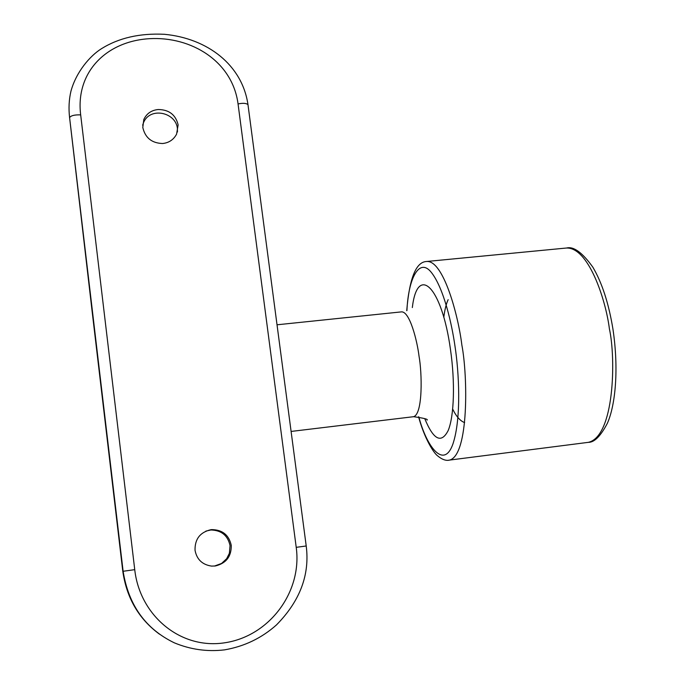 <?xml version="1.0" encoding="UTF-8"?>
<svg xmlns="http://www.w3.org/2000/svg" width="685" height="685" viewBox="0 0 685 685"><rect width="100%" height="100%" fill="white"/><g stroke="black" fill="none" stroke-linecap="round" stroke-linejoin="round"><path stroke-width="1.03" d="M412.327 307.565C417.37 264.059 441.671 285.619 450.465 349.427C455.242 382.256 454.129 416.232 448.204 430.48C441.363 443.863 433.562 439.958 424.794 418.74M100.019 378.248L91.644 307.265M177.458 132.017L177.398 128.497C175.891 112.075 149.476 106.492 143.362 123.077L142.668 125.218M159.571 634.233C138.918 619.103 126.665 598.151 122.803 571.358L123.12 571.281C128.515 605.069 145.571 628.907 174.273 642.804L174.281 642.813C190.473 649.543 207.212 651.897 224.483 649.877C244.288 646.469 261.619 638.146 276.466 624.925C300.004 601.019 309.92 574.706 306.212 545.979L296.22 547.341L238.055 103.932C242.961 102.93 246.275 103.17 247.979 104.642L248.021 104.976M214.379 566.075L221.546 563.472L226.675 558.686L229.381 553.292L230.049 545.611C227.814 535.464 221.418 530.25 210.877 529.985L205.894 531.098M306.212 545.979L247.979 104.642C242.225 64.989 207.658 38.42 164.434 34.293C139.783 33.085 118.788 37.898 101.431 48.721C90.103 55.793 76.266 71.728 70.966 91.131C68.98 99.471 68.526 108.307 69.587 117.623L91.627 307.06M178.134 124.893C175.737 114.832 169.135 109.703 158.329 109.514C151.522 110.148 146.684 113.47 143.816 119.49L142.788 127.444C145.16 137.796 151.753 143.148 162.585 143.516C168.87 142.874 173.536 139.757 176.576 134.174L178.134 124.893M215.364 565.973C226.187 563.318 231.479 556.443 231.247 545.328C228.961 535.028 222.488 529.788 211.819 529.608L210.834 529.71C200.054 532.279 194.788 539.129 195.037 550.269C196.766 559.414 202.263 564.688 211.545 566.093L215.364 565.973M238.055 103.932C232.438 61.188 191.183 36.254 149.484 38.685C106.269 41.237 75.35 72.259 80.676 114.892L134.739 569.655C139.766 615.421 180.395 649.842 224.963 642.753C269.702 636.005 302.359 591.626 296.22 547.341M277.031 324.793L401.341 311.889C409.698 310.913 417.225 340.976 419.049 356.286C422.02 372.323 423.056 413.928 413.612 416.694L291.099 431.439M406.933 310.613C408.26 278.898 419.194 256.592 431.601 272.733C443.829 288.591 451.817 323.714 455.037 346.541C458.856 371.21 461.656 417.73 452.948 443.914C443.863 469.876 426.609 446.62 418.8 416.814M80.676 114.892C74.614 114.678 70.923 115.585 69.587 117.623L123.12 571.281L134.739 569.655M122.803 571.358L100.001 378.094M448.589 460.217L449.668 460.072C468.891 454.934 467.846 376.185 461.861 345.052C458.299 315.365 443.212 259.392 426.378 261.507C415.966 262.047 409.416 278.435 406.727 310.69M426.378 261.507L565.45 248.116C588.055 245.47 605.857 299.842 609.393 328.826C616.098 359.128 614.282 436.388 588.389 442.339L449.668 460.072C446.123 461.031 442.03 459.567 437.398 455.679C433.879 453.042 424.606 439.119 418.578 416.788M448.153 299.662C446.209 303.78 444.762 309.671 443.794 317.335M427.123 420.11C428.296 419.254 423.792 418.115 413.612 416.694M143.816 119.49L143.362 123.077M211.819 529.608L210.877 529.985M566.752 247.979C573.722 246.249 582.43 252.662 592.867 267.201C602.004 282.725 608.682 303.275 612.904 328.851C618.906 368.581 615.567 404.895 607.338 423.356C600.617 436.139 594.297 442.467 588.389 442.339M464.627 422.619C460.251 420.992 456.278 416.489 452.699 409.125"/></g></svg>
